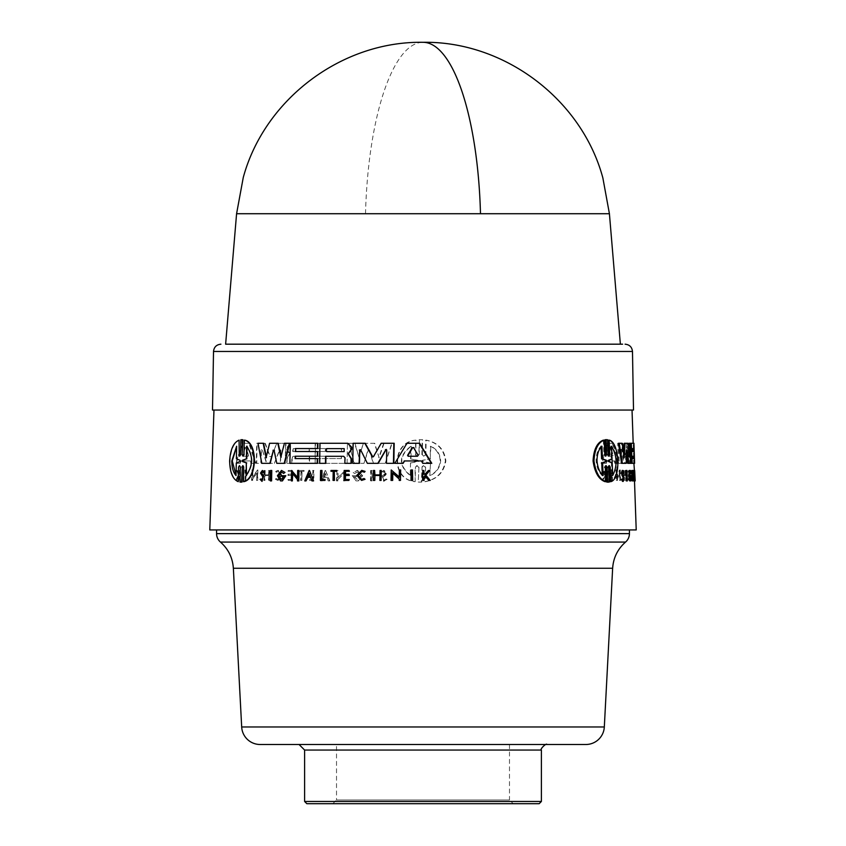 <?xml version="1.0" encoding="UTF-8"?>
<svg xmlns="http://www.w3.org/2000/svg" width="846" height="846" viewBox="0 0 846 846"><rect width="100%" height="100%" fill="white"/><g stroke="black" fill="none" stroke-linecap="round" stroke-linejoin="round"><path stroke-width="0.63" stroke-dasharray="4.23 3.17" d="M609.416 213.721L236.584 213.721M620.372 344.185L225.628 344.185L620.372 344.185M585.844 744.501L260.156 744.501M618.468 443.272L621.345 443.272L623.396 457.728L623.65 453.911M624.295 443.272L627.341 443.272L628.842 457.136L629.012 451.595M629.244 443.272L630.397 443.272L629.995 463.333L630.746 463.333M628.61 463.333L627.848 463.333M626.622 452.578L625.966 450.252L625.289 463.333L626.061 463.333M622.349 463.333L621.567 463.333M629.984 475.716L630.799 475.716L629.72 480.909M629.561 470.429L630.46 472.417L630.249 473.422L629.614 472.047L628.938 475.716L629.879 479.386L630.027 476.763M633.189 479.555L632.163 473.348L632.258 480.909M631.497 479.523L631.528 480.401L632.332 480.401L631.983 470.471L631.179 470.471L631.856 471.307L631.359 475.484L632.004 475.484L632.152 479.523L631.497 479.523L632.893 479.523L632.068 474.268L632.713 474.268L632.607 471.307L631.93 470.471L633.125 477.81L632.924 472.015M632.871 470.471L633.231 480.909M633.94 470.482L634.014 478.202M635.198 480.909L634.024 480.909M621.778 478.984L622.466 480.253L622.709 476.858M622.18 470.471L622.73 472.628L622.222 471.708L623.005 471.708M622.73 472.628L621.757 473.168L622.878 475.896L622.508 481.385M625.881 470.471L626.262 480.909M609.406 467.161L608.517 465.617L607.735 467.161L608.01 482.114M606.222 467.151L605.271 465.628L604.435 467.151L605.027 481.67M603.335 440.142L603.928 454.662L604.89 456.184L605.715 454.662M606.307 439.687L607.238 454.651L608.147 456.184L608.909 454.651M608.337 440.142C618.796 442.067 620.414 479.27 609.977 481.67M367.344 463.344L360.967 449.723L359.719 450.03L360.586 449.723M352.75 463.344L353.48 443.272L365.218 443.272M373.477 456.576L372.251 456.576L373.869 456.576L381.546 443.272L394.204 443.272M386.474 463.333L387.119 450.03L385.808 449.723L386.728 450.03M325.816 463.333L345.231 463.333L345.327 457.707L344.036 456.301M295.127 458.595L317.641 458.595L317.187 463.333L319.957 463.333L320.317 443.272L347.653 443.272L317.906 443.272L317.44 448.57L341.266 448.57L341.213 451.521L317.387 451.521L317.313 456.237L341.128 456.237L341.456 458.595L317.641 458.595L317.187 463.333L347.082 463.333L347.431 443.272L317.536 443.272L317.44 448.57L341.636 448.57L341.583 451.521L317.758 451.521L317.313 456.237L341.498 456.237L341.456 458.595M394.818 463.333L407.381 443.272L419.605 443.272M422.81 463.333L421.816 460.943M400.856 480.401L399.587 480.401L399.608 479.037L392.808 473.2M392.681 480.401L391.423 480.401L391.613 469.964M399.249 476.943L399.788 469.964L401.057 469.964M311.941 480.909L310.926 477.345M306.358 480.909L305.142 480.909L309.509 470.482M297.549 477.366L298.046 470.471L298.998 470.471M298.818 480.909L297.866 480.909L297.887 479.555L292.832 473.802M292.705 480.909L291.764 480.909L291.955 470.471M270.35 480.909L270.921 470.471L271.767 470.471M295.243 451.521L317.387 451.521M287.027 463.333L292.124 463.333L292.219 457.707L293.361 456.301L309.625 456.301L309.509 463.333L315.167 463.333L315.516 443.272L290.432 443.272L287.312 447.174L287.27 449.459L289.85 453.763L287.111 458.68L287.027 463.333L290.263 463.333L290.612 443.272L317.536 443.272M261.816 463.333L258.347 443.272L263.592 443.272M266.279 456.851L269.98 443.272L278.186 443.272M281.062 456.332L284.774 443.272L289.755 443.272M276.79 463.333L274.432 450.252L273.395 450.252L274.041 450.252M242.009 482.093L240.423 482.093L240.719 467.151L239.873 465.628L238.963 467.151M238.667 481.67C233.221 479.375 230.355 472.459 230.091 460.901C230.852 449.385 233.993 442.469 239.513 440.142M239.217 454.662L240.063 456.184L240.973 454.662L241.269 439.719L242.855 439.719M242.548 454.651L243.437 456.184L244.378 454.651L244.674 440.142M243.849 481.67L244.134 467.161L243.246 465.617L242.305 467.161M262.387 481.385L260.473 479.344L261.213 478.984L262.408 480.253L263.212 476.858L260.906 473.083L262.746 470.471M263.645 472.628L262.334 471.708M282.416 480.909L280.904 480.909L277.774 475.716L281.845 470.429M283.981 473.422L281.443 472.047M281.316 479.386L284.425 476.763M282.226 476.763L282.617 475.716L285.811 475.716M380.362 474.892L380.446 470.471L381.662 470.471M381.483 480.401L380.256 480.401L380.351 475.484M374.82 480.401L373.625 480.401L373.805 470.471L375 470.471M345.031 479.523L349.25 479.523M344.005 480.401L344.555 470.471L349.409 470.471M345.126 474.268L349.335 474.268M430.656 480.401L429.303 480.401L424.925 476.044M424.058 480.401L423.032 480.401L423.233 470.471L424.258 470.471M425.274 474.299L428.933 470.471L430.254 470.471M361.951 480.401L357.149 475.389L362.13 470.376M364.457 472.195L361.739 471.402M361.591 479.375L364.446 478.498M334.487 480.401L333.409 480.401L333.567 471.307M330.987 471.307L331.368 470.471L336.74 470.471M336.729 471.307L334.646 471.307M320.401 480.401L320.951 470.471L321.998 470.471M321.469 479.418L325.033 479.418M412.7 480.401L411.399 480.401L411.6 469.964L412.911 469.964M213.975 410.046L632.025 410.046L213.975 410.046M633.696 480.401L633.02 470.471L633.591 480.401L635.177 480.401L634.817 470.471L634.077 470.471L634.5 480.909M632.036 463.333L631.285 463.333M630.957 454.016L630.577 443.272L633.189 443.272L633.368 448.57L634.109 448.57M631.698 448.57L632.438 448.57L631.698 448.57L631.793 451.521L633.474 451.521L633.643 456.237L634.384 456.237M633.728 458.595L633.168 443.272L630.545 443.272L630.016 447.174L630.83 453.763L630.587 463.333L631.645 463.333L631.602 456.301L633.432 456.301L633.675 463.333L634.627 463.333L634.447 458.595L632.047 458.595L631.962 456.237L632.713 456.237L631.962 456.237M636.213 529.934L209.787 529.934M418.664 482.093L421.763 482.093L422.059 467.151L423.857 465.628L425.601 467.151L425.305 481.67C437.065 479.375 443.917 472.459 445.853 460.901C444.436 449.385 437.868 442.469 426.151 440.142L425.855 454.662L424.047 456.184L422.313 454.662L422.609 439.719L419.51 439.719L419.204 454.651L417.427 456.184L415.714 454.651L415.999 440.142C392.322 442.067 391.021 479.27 415.175 481.67L415.46 467.161L417.237 465.617L418.96 467.161L418.241 482.093L419.775 482.135L421.34 482.093L422.059 467.151M371.013 470.471L370.834 480.909L372.007 480.909L372.198 470.471L370.633 470.471L370.442 480.909L372.007 480.909M387.119 479.344L385.998 478.984L384.126 480.253L383.079 476.858L385.543 475.23L386.759 473.083L384.073 470.471L381.493 472.184L382.625 472.628L384.052 471.708L385.554 473.168L382.477 475.896L384.105 481.385L387.119 479.344L385.998 478.984M328.523 480.909L329.834 480.909L325.562 470.482L320.972 480.909L322.263 480.909L323.828 477.345L327.064 477.345L328.153 480.909L329.464 480.909L325.562 470.482M344.005 473.348L343.867 480.909L344.978 480.909L345.157 470.471L337.956 477.81L338.083 470.471L337.004 470.471L336.824 480.909L337.903 480.909L337.924 479.555L344.005 473.348L343.497 480.909L344.978 480.909M356.441 480.909L358.376 480.909L362.67 475.716L357.594 470.429L353.565 472.417L354.76 473.422L357.562 472.047L361.083 475.716L357.435 479.386L354.072 476.763L356.378 476.763L356.399 475.716L352.391 475.716L356.06 480.909L357.995 480.909L362.289 475.716L357.213 470.429L353.565 472.417M385.226 463.333L392.174 443.272L384.063 443.272L379.145 457.728L374.725 443.272L363.473 443.272L358.916 457.136L354.992 443.272L348.848 443.272L354.453 463.333L363.981 463.333L368.232 450.252L369.639 450.252L373.477 463.333L385.226 463.333L391.783 443.272L384.063 443.272M363.981 463.333L367.851 450.252L369.639 450.252L373.086 463.333L384.835 463.333M347.082 463.333L347.431 443.272M246.133 469.964L245.414 469.964L245.213 480.401L245.932 480.401L246.133 469.964L245.002 469.964L245.213 480.401M309.71 479.418L309.689 480.401L313.781 480.401L313.951 470.471L312.925 470.471L312.777 479.418L309.34 479.418L312.777 479.418M304.063 471.307L304.084 470.471L299.23 470.471L299.22 471.307L301.081 471.307L300.922 480.401L301.895 480.401L302.054 471.307L304.063 471.307L303.703 470.471L299.23 470.471M276.536 472.195L278.323 471.402L281.263 475.389L278.186 479.375L276.346 478.498L275.859 479.301L278.165 480.401L282.046 475.389L278.345 470.376L276.092 471.37L276.156 472.195L277.953 471.402L280.883 475.389L277.805 479.375L276.346 478.498M237.25 470.471L236.626 470.471L238.625 475.114L236.14 480.401L236.774 480.401L238.921 475.812L239.83 480.401L240.031 470.471L239.45 474.299L237.25 470.471L236.193 470.471L238.625 475.114M288.253 479.523L288.243 480.401L292.293 480.401L292.462 470.471L288.412 470.471L288.401 471.307L291.595 471.307L291.542 474.268L288.349 474.268L288.327 475.484L291.521 475.484L291.447 479.523L287.873 479.523L287.862 480.401L292.293 480.401M264.354 470.471L264.174 480.401L264.999 480.401L265.094 475.484L268.848 475.484L268.753 480.401L269.599 480.401L269.779 470.471L268.933 470.471L268.859 474.892L265.105 474.892L265.179 470.471L263.963 470.471L263.783 480.401L264.999 480.401M256.898 480.401L257.692 480.401L257.882 469.964L252.743 477.303L252.88 469.964L252.129 469.964L251.928 480.401L252.679 480.401L252.711 479.037L257.047 472.84L256.507 480.401L257.29 480.401L257.882 469.964M250.353 460.943L251.114 463.333L255.852 463.333L249.284 443.272L242.696 443.272L236.129 463.333L240.243 463.333L241.036 460.943L250.353 460.943L250.702 463.333L255.852 463.333M274.39 463.344L279.518 449.723L280.84 450.03L280.608 463.344L285.62 463.344L285.98 443.272L276.875 443.272L271.323 456.576L270.17 456.576L265.274 443.272L257.089 443.272L256.708 463.333L261.128 463.333L261.372 450.03L262.249 449.723L266.924 463.344L274.39 463.344L279.899 449.723L280.84 450.03L280.227 463.344L285.62 463.344M276.875 443.272L270.932 456.576L269.779 456.576L271.323 456.576L269.779 456.576L264.883 443.272L256.687 443.272L256.306 463.333L260.737 463.333L260.98 450.03L262.249 449.723L266.543 463.344L273.998 463.344M611.267 469.964L610.675 469.964L611.076 480.401L611.679 480.401L611.267 469.964L612.102 469.964L611.499 469.964L611.912 480.401L611.076 480.401M628.208 478.498L629.604 479.375L630.355 475.389C630.048 471.719 629.519 470.651 628.768 472.195L628.007 472.195C628.768 470.651 629.297 471.719 629.593 475.389L628.842 479.375L628.208 478.498L628.081 479.301L628.874 480.401L629.815 475.389L628.515 470.376L627.827 471.37L628.007 472.195L628.557 471.402L627.827 471.37M602.923 480.401L604.932 475.812L606.138 480.401L605.736 470.471L605.376 474.299L602.119 470.471L604.573 475.114L602.204 480.401L603.79 480.401L605.789 475.812L606.339 476.88L605.472 476.88M625.067 470.471L625.226 474.892L623.544 474.892L622.984 470.471L623.343 480.401L623.565 475.484L625.247 475.484L625.776 480.401L625.067 470.471L625.839 470.471L625.998 474.892L623.544 474.892M616.681 479.037L619.135 472.84L619.885 480.401L619.494 469.964L616.618 477.303L615.814 469.964L616.216 480.401L616.681 479.037L617.485 479.037L619.928 472.84L620.213 480.401L619.42 480.401M614.08 460.943L614.756 463.333L617.94 463.333L612.335 443.272L606.698 443.272L601.083 463.333L605.514 463.333L606.148 460.943L614.894 460.943L615.571 463.333L617.94 463.333M626.886 463.344L628.144 449.723L628.916 463.344L630.259 463.344L629.54 443.272L626.907 443.272L625.437 456.576L622.18 443.272L617.707 443.272L618.468 463.333L620.996 463.333L620.953 449.723L623.862 463.344L627.647 463.344L628.906 449.723L628.144 449.723L629.191 450.03L629.667 463.344L631.01 463.344L630.302 443.272L627.669 443.272L626.199 456.576L624.961 456.576L625.733 456.576L622.963 443.272L618.511 443.272L619.261 463.333L621.789 463.333L621.292 450.03L620.509 450.03L621.736 449.723L624.644 463.344L627.647 463.344M422.313 454.651L423.624 456.184L425.855 454.651M425.305 481.67L424.872 481.67C436.621 479.375 443.463 472.449 445.387 460.901C443.981 449.395 437.424 442.469 425.718 440.142L425.422 454.651M384.856 474.384L385.163 473.168L383.661 471.708L382.625 472.628M383.079 476.858L386.368 473.083L383.682 470.471L381.102 472.184L382.233 472.628M354.072 476.763L357.054 479.386L360.703 475.716L357.181 472.047L354.76 473.422M275.965 478.498L275.479 479.301L277.784 480.401L281.665 475.389L277.964 470.376L275.711 471.37L276.156 472.195M289.364 454.482L289.628 453.17M628.081 479.301L629.636 480.401L630.566 475.389L629.276 470.376L628.768 472.195L629.318 471.402L628.557 471.402M623.09 472.184L623.872 472.184M631.211 472.417L630.46 472.417M630.492 476.763L631.253 476.763M630.756 454.482L631.581 453.763L630.767 447.174L631.285 443.272L630.545 443.272M216.565 529.934L629.435 529.934L216.565 529.934M429.821 475.579L430.519 462.984L429.821 475.579C436.039 472.565 439.508 467.679 440.206 460.901C439.825 454.186 436.568 449.289 430.424 446.223L430.17 458.828L422.408 460.298L422.387 461.504L430.085 462.984M430.17 458.828L430.868 446.223C437.001 449.268 440.258 454.165 440.66 460.901C439.962 467.669 436.494 472.565 430.254 475.579M418.009 461.493L418.643 460.901L418.04 460.309L410.574 458.87L410.828 446.223C398.477 455.846 398.286 465.638 410.247 475.579L410.5 462.931L419.066 460.901L410.574 458.87M242.781 456.258L245.52 447.587L246.186 447.587L248.618 455.634L247.804 456.258L248.174 455.338L245.774 447.587L245.107 447.587L242.474 455.338L242.781 456.258L247.804 456.258M308.314 451.584L292.758 451.584L308.314 451.584L309.583 450.104L308.367 448.634L292.811 448.634L292.758 451.584M293.128 451.584L293.181 448.634L308.737 448.634L309.953 450.104L308.684 451.584M236.034 475.579L236.298 462.984M603.135 475.579L602.267 475.579L602.225 474.68M601.094 447.122L601.062 446.223C597.815 449.268 596.155 454.165 596.092 460.901C596.747 467.669 598.799 472.565 602.267 475.579M608.612 460.309L607.491 460.901L608.665 461.493M608.782 456.258L607.597 455.338L609.501 447.587L610.072 447.587L612.208 456.258L613.308 455.634L610.907 447.587L610.336 447.587L608.782 456.258L613.033 456.258M633.95 451.584L631.38 451.584L633.95 451.584L633.844 448.634L632.025 448.634L632.131 451.584M631.38 451.584L631.275 448.634L633.104 448.634L633.21 451.584M423 744.501L546.939 744.501L423 744.501M336.518 744.501L509.482 744.501L336.518 744.501L336.518 799.999L509.482 799.999L513.184 803.7L332.816 803.7L513.184 803.7M509.482 744.501L509.482 799.999L336.518 799.999L332.816 803.7M633.506 410.046L212.494 410.046M418.96 467.161L418.241 482.093M418.537 467.161L416.814 465.617L415.46 467.161M415.175 481.67L415.048 467.161M415.999 440.142L415.576 440.142C391.92 442.077 390.63 479.259 414.762 481.67M415.714 454.651L415.576 440.142M415.291 454.651L417.004 456.184L419.204 454.651M419.51 439.719L418.781 454.651M422.609 439.719L419.087 439.719M421.89 454.651L422.186 439.719M425.601 467.151L424.872 481.67M425.168 467.151L423.434 465.628L421.636 467.151M372.198 470.471L370.633 470.471M371.627 480.909L371.806 470.471M382.688 476.858L383.735 480.253L385.607 478.984M384.465 474.384L382.085 475.896L383.714 481.385L386.728 479.344M327.064 477.345L328.153 480.909M323.828 477.345L326.693 477.345M322.263 480.909L323.458 477.345M320.972 480.909L321.892 480.909M325.192 470.482L320.602 480.909M337.924 479.555L343.624 473.348M337.903 480.909L337.554 479.555M336.824 480.909L337.533 480.909M337.004 470.471L336.454 480.909M338.083 470.471L336.634 470.471M337.956 477.81L337.713 470.471M345.157 470.471L337.586 477.81M344.597 480.909L344.787 470.471M352.391 475.716L356.06 480.909M356.399 475.716L352.021 475.716M356.378 476.763L356.018 475.716M353.702 476.763L355.997 476.763M353.194 472.417L354.389 473.422M354.453 463.333L363.6 463.333M348.848 443.272L354.072 463.333M354.992 443.272L348.467 443.272M358.916 457.136L354.611 443.272M363.473 443.272L358.545 457.136M374.725 443.272L363.093 443.272M379.145 457.728L374.334 443.272M383.672 443.272L378.754 457.728M341.086 458.595L317.271 458.595M245.932 480.401L245.721 469.964M244.801 480.401L245.509 480.401M313.781 480.401L309.319 480.401L309.34 479.418M312.925 470.471L312.407 479.418M313.951 470.471L312.555 470.471M313.411 480.401L313.58 470.471M302.054 471.307L303.693 471.307M301.895 480.401L301.673 471.307M300.922 480.401L301.514 480.401M301.081 471.307L300.552 480.401M299.22 471.307L300.711 471.307M298.86 470.471L298.85 471.307M238.91 474.299L236.817 470.471M239.45 474.299L238.477 474.299M239.524 470.471L239.016 474.299M240.031 470.471L239.09 470.471M239.83 480.401L239.608 470.471M239.397 476.88L238.889 480.401M238.921 475.812L238.963 476.88M236.774 480.401L238.487 475.812M238.191 475.114L235.706 480.401M291.447 479.523L287.873 479.523M291.521 475.484L291.077 479.523M288.327 475.484L291.151 475.484M288.349 474.268L287.947 475.484M291.542 474.268L287.968 474.268M291.595 471.307L291.172 474.268M288.401 471.307L291.225 471.307M288.412 470.471L288.021 471.307M292.462 470.471L288.042 470.471M291.912 480.401L292.092 470.471M265.179 470.471L263.963 470.471M265.105 474.892L264.787 470.471M268.859 474.892L264.713 474.892M268.933 470.471L268.468 474.892M269.779 470.471L268.552 470.471M269.599 480.401L269.398 470.471M268.848 475.484L268.372 480.401M265.094 475.484L268.457 475.484M264.608 480.401L264.703 475.484M257.047 472.84L256.507 480.401M252.711 479.037L256.645 472.84M252.679 480.401L252.309 479.037M252.129 469.964L251.526 480.401M252.88 469.964L251.727 469.964M252.743 477.303L252.478 469.964M257.491 469.964L252.341 477.303M241.036 460.943L249.94 460.943M240.243 463.333L240.613 460.943M236.129 463.333L239.82 463.333M242.696 443.272L235.696 463.333M249.284 443.272L242.273 443.272M255.45 463.333L248.872 443.272M293.361 456.301L309.625 456.301M292.991 456.301L292.219 457.707M291.743 463.333L291.849 457.707M287.111 458.68L286.657 463.333M288.983 454.482L286.741 458.68M287.27 449.459L287.894 451.88L289.247 453.17M290.432 443.272L286.931 447.174L286.889 449.459M315.516 443.272L290.051 443.272M315.167 463.333L315.146 443.272M309.509 463.333L314.797 463.333M309.255 456.301L309.139 463.333M261.848 449.723L260.98 450.03L261.848 449.723M285.98 443.272L276.494 443.272M285.239 463.344L285.599 443.272M608.337 482.093L609.173 482.093M606.645 439.719L607.491 439.719M610.675 469.964L611.499 469.964M611.679 480.401L612.504 480.401L612.102 469.964M611.912 480.401L612.504 480.401M626.59 480.909L627.362 480.909M625.416 470.471L626.981 470.471M634.299 480.401L635.039 480.401M634.267 479.418L635.008 479.418M634.384 479.418L635.124 479.418M633.591 480.401L634.447 480.401L634.13 471.307M633.273 471.307L634.024 471.307L634.341 480.401M633.051 471.307L634.024 471.307M633.548 470.471L634.288 470.471L632.998 470.471L633.77 470.471L633.802 471.307M634.32 471.307L634.288 470.471M628.969 478.498L628.842 479.301M604.932 475.812L605.789 475.812M602.204 480.401L603.79 480.401M604.573 475.114L605.429 475.114L603.082 480.401M602.119 470.471L602.987 470.471L605.429 475.114M604.816 474.299L605.673 474.299L603.674 470.471M605.218 470.471L606.074 470.471L606.233 474.299M606.138 480.401L606.984 480.401L606.582 470.471M605.62 480.401L606.984 480.401M606.339 476.88L606.476 480.401M632.152 479.523L632.893 479.523M632.004 475.484L632.755 475.484M631.359 475.484L632.11 475.484M631.317 474.268L632.068 474.268M631.962 474.268L632.713 474.268M631.856 471.307L632.607 471.307M631.211 471.307L631.962 471.307M631.179 470.471L631.983 470.471M632.332 480.401L633.083 480.401L632.734 470.471M631.528 480.401L633.083 480.401M632.248 479.523L632.279 480.401M625.226 474.892L625.998 474.892M625.776 480.401L626.548 480.401L625.839 470.471M625.427 480.401L626.548 480.401M625.247 475.484L626.019 475.484L626.199 480.401M623.565 475.484L626.019 475.484M623.745 480.401L624.517 480.401L624.337 475.484M623.343 480.401L624.517 480.401M622.984 470.471L623.766 470.471L624.126 480.401M624.316 474.892L624.158 470.471M632.427 480.909L633.178 480.909M632.163 473.348L632.914 473.348M633.358 480.909L634.109 480.909M633.125 477.81L633.876 477.81M619.135 472.84L619.928 472.84M616.734 480.401L617.538 480.401L617.485 479.037M616.216 480.401L617.538 480.401M615.814 469.964L616.628 469.964L617.03 480.401M616.618 477.303L617.421 477.303L617.146 469.964M619.494 469.964L620.287 469.964L617.421 477.303M619.885 480.401L620.678 480.401L620.287 469.964M630.143 480.909L630.894 480.909M630.799 475.716L631.55 475.716M614.756 463.333L615.571 463.333M606.148 460.943L614.894 460.943M605.514 463.333L606.37 463.333L607.005 460.943M601.083 463.333L606.37 463.333M606.698 443.272L607.544 443.272L601.961 463.333M612.335 443.272L607.544 443.272M618.733 463.333L613.16 443.272M632.787 458.595L632.047 458.595M633.474 451.521L634.214 451.521M631.793 451.521L632.544 451.521M634.098 448.57L633.908 443.272L633.168 443.272L633.929 443.272L631.285 443.272M631.645 463.333L632.396 463.333L631.338 463.333L631.507 454.482M630.587 463.333L631.338 463.333M630.429 458.68L631.179 458.68M630.101 449.459L630.852 449.459M634.363 456.237L634.193 451.521M633.675 463.333L634.606 463.333M633.432 456.301L634.172 456.301L634.415 463.333M631.602 456.301L634.172 456.301M632.353 456.301L632.195 457.707L631.444 457.707M632.396 463.333L632.195 457.707M622.127 443.272L621.345 443.272M628.842 457.136L629.604 457.136M627.341 443.272L628.102 443.272M623.396 457.728L624.179 457.728M623.862 463.344L624.644 463.344M620.996 463.333L621.789 463.333M618.468 463.333L619.261 463.333M617.707 443.272L618.511 443.272M622.18 443.272L622.963 443.272M626.907 443.272L627.669 443.272M629.54 443.272L630.302 443.272M630.259 463.344L631.01 463.344M628.916 463.344L629.667 463.344M325.139 473.538L323.722 476.742L326.45 476.742L325.139 473.538L326.82 476.742L323.722 476.742M245.774 447.587L245.107 447.587L245.774 447.587M610.907 447.587L609.501 447.587L610.907 447.587M430.519 462.984L422.81 461.504L422.841 460.298L430.603 458.828M410.5 462.931L410.247 475.579M410.659 475.579C398.688 465.691 398.878 455.909 411.241 446.223L410.828 446.223M411.241 446.223L410.987 458.87M410.913 462.931L418.432 461.493M324.092 476.742L325.509 473.538M248.216 456.258L243.204 456.258M236.732 462.984L240.518 461.504L240.539 460.298L236.817 458.828L236.637 446.223M246.472 475.579C253.557 465.691 253.747 455.909 247.053 446.223L246.63 446.223M310.694 476.742L309.086 473.538M417.861 456.258L418.506 455.338L413.98 447.587L412.742 447.587L413.557 447.587M344.491 451.584L344.544 448.634M601.062 446.223L601.929 446.223M612.197 462.931L611.362 462.931L611.859 475.579L612.694 475.579M611.859 475.579L612.641 474.479M611.584 447.333L610.717 446.223L611.542 446.223M610.717 446.223L611.203 458.87L612.039 458.87M607.777 460.309L611.203 458.87M611.362 462.931L607.819 461.493M634.817 476.742L634.077 476.742L634.817 476.742M634.214 476.742L634.045 473.538L634.786 473.538M634.045 473.538L634.077 476.742M612.208 456.258L607.936 456.258M631.275 448.634L632.025 448.634M633.104 448.634L633.844 448.634M541.387 801.479L304.613 801.479M539.166 803.7L306.834 803.7M365.514 213.721A187.072 57.697 90 0 1 423 42.3M632.48 351.46L213.52 351.46M625.554 542.064L220.446 542.064M629.435 533.625L216.565 533.625M604.319 726.978L241.681 726.978M622.032 474.384L622.825 474.384M612.641 568.258L233.359 568.258M541.387 750.053L304.613 750.053M607.735 467.161L608.581 467.161M608.084 454.651L607.238 454.651M604.795 454.651L603.928 454.651M604.435 467.151L605.302 467.151M622.878 475.896L623.661 475.896M631.507 453.17L630.756 453.17M630.418 451.88L631.169 451.88M630.016 447.174L630.767 447.174M607.597 455.338L608.443 455.338M612.441 455.338L613.265 455.338M604.89 456.184L605.747 456.184M628.515 470.376L629.276 470.376M628.842 479.375L629.604 479.375M629.879 479.386L630.63 479.386M608.517 465.617L609.363 465.617M608.147 456.184L608.983 456.184M605.271 465.628L606.127 465.628M628.874 480.401L629.636 480.401M622.466 480.253L623.248 480.253M629.614 472.047L630.376 472.047M626.135 449.734L626.907 449.734M628.261 449.363L629.022 449.363M620.721 449.363L621.514 449.363M625.215 457.052L625.987 457.052M609.776 447.259L610.611 447.259"/><path stroke-width="1.27" d="M609.416 213.721L602.86 177.924C581.731 99.342 504.364 41.01 423 42.3C341.795 41.01 264.555 99.109 243.267 177.48L236.584 213.721L609.416 213.721L620.372 344.185L622.593 344.185L225.628 344.185L620.372 344.185M233.359 568.258C232.639 557.757 228.335 549.033 220.446 542.064A11.104 11.104 0 0 1 216.565 533.625L629.435 533.625A11.104 11.104 0 0 1 625.554 542.064C617.665 549.033 613.361 557.757 612.641 568.258L604.319 726.978A18.496 18.496 0 0 1 585.844 744.501L260.156 744.501A18.496 18.496 0 0 1 241.681 726.978L233.359 568.258L612.641 568.258M236.584 213.721L225.628 344.185M632.48 351.46L213.52 351.46L212.494 410.046L633.506 410.046L632.48 351.46C631.983 347.04 629.509 344.618 625.088 344.185M625.289 463.333L621.567 463.333L618.468 443.272L622.127 443.272L624.179 457.728L625.078 443.272L628.102 443.272L629.604 457.136L629.995 443.272L633.929 443.272L634.109 448.57L632.438 448.57L632.544 451.521L634.214 451.521L634.384 456.237L632.713 456.237L633.643 456.237L633.728 458.595M623.65 453.911L624.295 443.272L625.078 443.272M629.012 451.595L629.244 443.272L629.995 443.272M629.995 463.333L628.61 463.333L627.108 450.252L626.061 463.333L622.349 463.333L619.272 443.272M631.148 443.272L630.746 463.333L627.848 463.333L626.622 452.578M631.01 473.422L630.376 472.047L629.699 475.716L630.63 479.386L631.253 476.763L630.027 476.763L629.984 475.716L631.55 475.716L630.894 480.909L629.72 480.909L628.557 475.716L629.561 470.429L630.312 470.429L631.211 472.417L631.01 473.422L630.249 473.422M634.109 480.909L633.231 480.909L633.189 479.555L633.929 479.555L632.914 473.348L633.178 480.909L632.258 480.909L631.888 470.471L632.639 470.471L633.876 477.81L633.739 470.471L634.109 480.909L634.764 480.909L634.68 470.482L633.94 470.482L634.014 478.202M632.924 472.015L632.871 470.471L633.612 470.471M623.005 471.708L623.513 472.628L622.54 473.168L623.661 475.896L623.291 481.385L622.508 481.385L621.408 479.344L622.571 478.984L623.248 480.253L623.491 476.858L622.127 473.083L622.963 470.471L623.872 472.184L622.73 472.628M623.491 476.858L622.709 476.858L621.334 473.083L622.18 470.471L622.963 470.471M626.262 480.909L625.881 470.471L626.981 470.471L627.362 480.909L626.262 480.909M608.337 482.093L606.815 482.093L606.222 467.151L607.068 467.151L607.671 482.093L606.815 482.093L608.337 482.093M607.068 467.151L606.127 465.628L605.302 467.151L605.884 481.67L605.027 481.67C598.714 479.375 594.727 472.459 593.067 460.901C593.723 449.385 597.149 442.469 603.335 440.142L604.203 440.142L604.795 454.651L605.747 456.184L606.571 454.662L605.969 439.719L607.491 439.719L608.084 454.651L608.983 456.184L609.744 454.651L609.173 440.142C619.589 442.077 621.207 479.259 610.812 481.67L610.241 467.161L609.406 467.161L609.977 481.67L610.812 481.67M606.571 454.651L605.715 454.651L605.112 439.719L607.491 439.719M609.744 454.651L608.909 454.651L608.337 440.142L609.173 440.142M360.967 449.723L359.719 450.03L359.487 463.344L353.12 463.344M359.719 450.03L359.106 463.344L352.75 463.344L353.099 443.272L365.218 443.272L372.853 457.03M373.477 456.576L371.859 456.576L373.477 456.576L381.155 443.272L394.204 443.272L393.834 463.333L386.876 463.333M386.231 449.385L378.215 463.344L367.724 463.344M347.812 443.272L351.682 447.174L351.64 449.459L348.319 453.763L351.46 458.68L351.376 463.333L347.452 463.333M325.943 456.301L343.656 456.301L325.943 456.301L325.816 463.333L319.587 463.333L319.947 443.272L347.653 443.272L351.302 447.174L351.259 449.459L348.615 453.17M404.578 460.943L402.728 463.333L394.818 463.333L406.968 443.272L419.605 443.272L431.777 463.333L422.81 463.333L421.382 460.943L404.578 460.943L403.13 463.333L395.209 463.333M419.182 443.272L431.344 463.333L423.233 463.333M392.819 472.84L392.681 480.401L391.021 480.401L391.222 469.964L399.238 477.303L399.375 469.964L400.644 469.964L400.454 480.401L399.185 480.401L399.206 479.037L392.417 472.84L392.28 480.401M391.222 469.964L399.64 477.303M400.644 469.964L400.454 480.401M307.849 477.345L305.988 480.909L307.849 477.345L310.556 477.345L311.941 480.909L313.189 480.909L312.311 480.909M309.509 470.482L313.559 480.909L309.509 470.482M298.998 470.471L298.818 480.909L297.496 480.909L297.517 479.555L292.462 473.348L292.325 480.909L291.394 480.909L291.574 470.471L297.549 477.81L297.676 470.471L298.998 470.471M292.832 473.348L292.325 480.909M291.574 470.471L297.919 477.81M271.386 470.471L271.196 480.909L270.35 480.909L270.54 470.471L271.767 470.471L271.577 480.909L270.731 480.909M295.677 448.57L295.243 451.521L317.758 451.521L317.684 456.237L295.169 456.237L295.127 458.595L317.641 458.595L317.557 463.333L289.882 463.333L290.241 443.272L317.906 443.272L317.81 448.57L295.677 448.57L295.624 451.521M295.54 456.237L295.497 458.595M317.271 458.595L317.187 463.333L292.124 463.333M274.432 450.252L273.395 450.252L270.234 463.333L262.207 463.333M273.395 450.252L269.853 463.333L261.816 463.333L257.956 443.272L263.592 443.272L266.458 457.728M263.201 443.272L266.067 457.728L269.588 443.272L278.186 443.272L281.242 457.136M277.805 443.272L280.861 457.136L284.393 443.272L289.755 443.272L284.552 463.333L277.171 463.333M240 482.093L241.586 482.093L242.305 467.161L242.009 482.093L240 482.093L240.296 467.151L239.439 465.628L238.53 467.151L238.244 481.67C232.766 479.375 229.901 472.449 229.636 460.901C230.398 449.395 233.538 442.469 239.08 440.142L239.217 454.662L239.08 440.142M238.53 467.151L238.244 481.67M238.784 454.662L239.63 456.184L240.55 454.662L240.846 439.719L242.855 439.719L241.269 439.719L242.855 439.719L242.125 454.651L243.014 456.184L243.965 454.651L244.251 440.142C257.491 442.077 257.173 479.259 243.426 481.67L243.711 467.161L242.823 465.617L241.882 467.161M244.251 440.142L244.674 440.142C257.882 442.067 257.565 479.27 243.849 481.67L243.426 481.67M260.822 478.984L262.017 480.253L262.82 476.858L260.505 473.083L262.355 470.471L264.417 472.184L263.254 472.628L262.334 471.708L261.298 473.168L263.254 475.896L261.996 481.385L260.082 479.344L261.213 478.984M262.524 471.73L261.689 473.168L263.645 475.896L261.996 481.385M284.045 476.763L282.226 476.763L282.247 475.716L285.811 475.716L282.416 480.909L280.534 480.909L277.393 475.716L281.475 470.429L284.975 472.417L283.611 473.422L281.443 472.047L278.598 475.716L281.316 479.386L284.045 476.763L282.606 476.763M281.633 472.057L278.979 475.716L280.46 479.005M374.619 470.471L374.926 474.892L379.97 474.892L380.055 470.471L381.271 470.471L381.091 480.401L379.865 480.401L379.96 475.484L374.915 475.484L374.82 480.401L373.234 480.401L373.414 470.471L374.619 470.471L374.535 474.892L379.97 474.892M381.271 470.471L381.091 480.401M348.869 479.523L348.859 480.401L349.25 479.523L345.031 479.523L345.094 475.484L348.943 475.484L348.964 474.268L349.313 475.484L345.475 475.484L345.401 479.523M348.964 474.268L345.126 474.268L345.168 471.307L349.017 471.307L349.028 470.471L344.174 470.471L344.005 480.401L348.859 480.401L344.375 480.401M349.028 470.471L349.387 471.307L345.549 471.307L345.496 474.268M425.147 475.812L424.132 476.88L424.058 480.401L422.609 480.401L422.81 470.471L423.835 470.471L423.751 474.299L424.851 474.299L428.499 470.471L429.821 470.471L425.379 475.114L430.223 480.401L428.869 480.401L424.724 475.812L424.132 476.88M423.835 470.471L424.184 474.299L424.851 474.299M429.821 470.471L425.813 475.114L430.223 480.401M364.066 478.498L365.06 479.301L361.57 480.401L356.769 475.389L361.75 470.376L365.081 471.37L364.457 472.195L361.739 471.402L357.763 475.389L361.591 479.375L364.066 478.498L364.679 479.301L361.57 480.401M361.75 470.376L365.081 471.37M361.929 471.402L358.144 475.389L361.136 479.28M333.197 471.307L330.987 471.307L330.998 470.471L336.74 470.471L336.729 471.307L334.276 471.307L334.487 480.401L333.038 480.401L333.197 471.307L331.357 471.307M321.84 479.418L321.998 470.471L320.581 470.471L320.401 480.401L324.642 480.401L325.033 479.418L325.012 480.401L320.771 480.401M412.488 469.964L412.7 480.401L410.976 480.401L411.188 469.964L412.488 469.964L412.288 480.401M213.975 410.046L209.787 529.934L636.213 529.934L634.5 480.909M630.957 454.016L631.285 463.333L633.887 463.333L635.177 480.401M632.025 410.046L633.189 443.272M632.438 448.57L633.368 448.57L633.474 451.521M281.475 470.429L284.975 472.417M262.355 470.471L264.417 472.184M348.88 454.482L348.245 453.17M605.884 481.67C599.603 479.375 595.637 472.449 593.977 460.901C594.632 449.395 598.037 442.469 604.203 440.142M630.482 480.909L629.318 475.716L630.312 470.429M216.565 529.934L216.565 533.625M629.435 529.934L629.435 533.625M236.034 475.579C233.263 472.565 231.846 467.679 231.804 460.901L236.637 446.223L236.383 458.828L240.105 460.298L240.084 461.504L236.298 462.984L236.034 475.579M236.626 446.72L232.248 460.901L236.045 475.092M242.326 461.493L242.347 460.309L246.387 458.87L246.63 446.223C253.345 455.846 253.155 465.638 246.059 475.579L246.313 462.931L242.326 461.493L242.77 460.309L246.387 458.87M408.163 456.258L407.571 455.338L412.319 447.587L413.557 447.587L418.083 455.338L417.438 456.258L408.163 456.258M413.98 447.587L412.742 447.587L407.899 455.634L408.576 456.258L417.438 456.258M326.736 451.584L325.456 450.104L326.789 448.634L344.163 448.634L344.111 451.584L326.736 451.584M344.163 448.634L327.159 448.634L325.826 450.104L327.106 451.584L344.111 451.584M603.135 475.579C599.698 472.565 597.646 467.679 596.99 460.901C597.054 454.186 598.693 449.289 601.929 446.223L602.447 458.828L606.476 460.298L606.529 461.504L602.616 462.984L603.135 475.579M608.665 461.493L608.612 460.309L612.039 458.87L611.542 446.223C617.178 455.846 617.559 465.638 612.694 475.579L612.197 462.931L608.665 461.493M541.387 801.479L539.166 803.7L306.834 803.7L304.613 801.479L541.387 801.479L541.387 750.053C539.494 749.44 546.569 742.629 546.939 744.501M304.613 801.479L304.613 750.053L541.387 750.053M324.663 479.418L321.469 479.418L321.628 470.471M334.276 471.307L334.117 480.401M336.37 470.471L336.348 471.307M364.7 471.37L364.076 472.195M423.698 476.88L423.635 480.401M374.915 475.484L374.44 480.401M379.96 475.484L374.524 475.484M285.43 475.716L282.046 480.909M284.594 472.417L283.611 473.422M264.026 472.184L263.254 472.628M240.846 439.719L242.432 439.719L242.125 454.651M273.015 450.252L274.041 450.252L273.015 450.252M289.385 443.272L284.182 463.333L276.79 463.333L274.041 450.252M317.536 443.272L317.44 448.57L295.296 448.57M317.387 451.521L317.313 456.237L295.169 456.237M298.627 470.471L298.437 480.909M305.988 480.909L304.772 480.909L309.139 470.482M310.556 477.345L307.479 477.345M421.382 460.943L404.166 460.943M343.656 456.301L344.957 457.707L344.861 463.333L351.005 463.333L351.079 458.68L348.51 454.482M325.573 456.301L325.446 463.333M359.349 450.03L360.586 449.723L359.349 450.03M385.808 449.723L377.824 463.344L367.344 463.344L360.586 449.723M385.406 449.723L386.728 450.03L385.406 449.723M393.813 443.272L393.432 463.333L386.474 463.333L386.728 450.03M364.838 443.272L372.251 456.576M609.173 482.093L607.671 482.093L609.173 482.093L608.581 467.161L609.363 465.617L610.241 467.161M627.034 480.909L626.653 470.471M621.408 479.344L622.571 478.984M623.291 481.385L622.191 479.344M634.828 477.345L634.764 480.909M634.86 480.909L634.986 477.345M635.198 480.909L634.68 470.482M633.982 480.909L633.929 479.555M633.009 480.909L632.639 470.471M630.778 476.763L630.735 475.716M633.887 463.333L634.606 463.333L634.468 458.595L632.787 458.595L632.713 456.237M634.627 463.333L632.036 463.333L631.328 443.272M634.447 458.595L634.363 456.237M634.193 451.521L634.098 448.57M309.086 473.538L310.323 476.742L307.733 476.742L309.086 473.538M412.742 447.587L413.557 447.587M634.786 473.538L634.955 476.742L634.786 473.538M246.313 462.931L246.472 475.579M247.053 446.223L246.799 458.87M246.725 462.931L242.749 461.493M309.456 473.538L308.103 476.742L310.323 476.742M602.267 475.579L601.749 462.984L602.616 462.984M601.749 462.984L605.673 461.504L605.62 460.298L601.58 458.828L601.062 446.223M602.447 458.828L601.58 458.828M612.641 474.479L611.584 447.333M423 42.3A187.072 57.697 90 0 1 480.486 213.721M220.446 542.064L625.554 542.064M241.681 726.978L604.319 726.978M621.821 475.23L622.614 475.23M606.529 461.504L605.673 461.504M605.62 460.298L606.476 460.298M304.613 750.053L299.061 744.501M213.52 351.46C214.017 347.04 216.491 344.618 220.912 344.185M607.587 482.135L608.433 482.135M605.884 439.677L606.741 439.677"/></g></svg>
